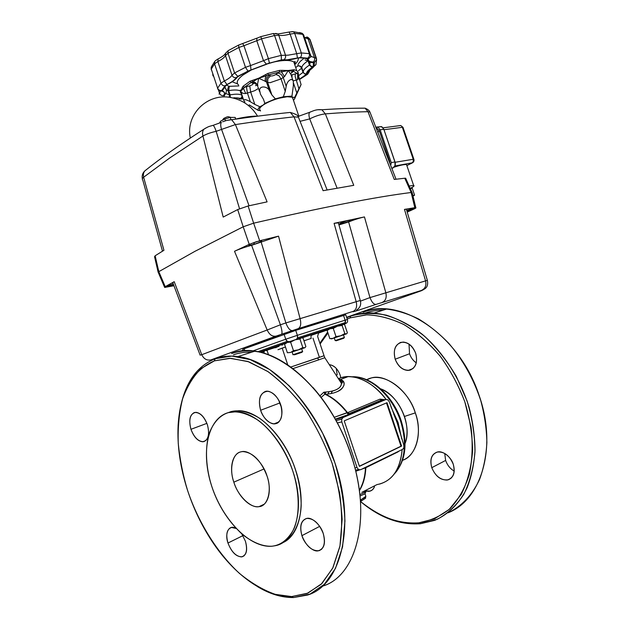 <?xml version="1.0" encoding="UTF-8"?>
<svg xmlns="http://www.w3.org/2000/svg" width="629" height="629" viewBox="0 0 629 629"><rect width="100%" height="100%" fill="white"/><g stroke="black" fill="none" stroke-linecap="round" stroke-linejoin="round"><path stroke-width="0.94" d="M390.884 164.712L391.262 162.597L380.12 129.81L378.902 130.14M249.013 347.035L259.706 342.805M390.059 164.043L389.634 161.244L379.554 131.563L376.975 128.198L375.961 127.797M246.835 347.829L279.449 335.965M212.83 359.686L210.982 359.867L276.037 336.114L298.162 328.668C300.686 327.237 301.346 323.974 300.143 318.887L278.537 236.158L259.667 240.758L253.636 223.177L243.203 226.778L194.935 251.325L158.815 271.657L194.935 251.325L243.203 226.778L249.226 244.343L234.515 251.278L267.176 329.997L201.736 354.709L174.217 281.682L165.215 286.643L158.815 271.657L158.311 272.538L164.531 287.123M261.137 242.031L285.873 322.936L282.956 323.935L280.4 324.776L251.616 245.302L278.537 236.158M427.343 280.345L369.97 297.588L360.48 301.118M338.96 224.938L348.615 221.927L369.97 297.588C371.818 302.258 373.823 304.53 376 304.405L422.145 290.228C420.667 290.802 420.494 290.944 421.619 290.645L423.922 289.332C427.06 287.83 428.215 284.858 427.374 280.424L406.546 209.827M338.834 224.482L340.265 223.24L346.587 220.881L351.1 219.922L349.669 221.219L349.354 220.292M260.846 241.819L254.218 244.327L248.785 245.475L249.815 244.186L256.357 241.717L261.806 240.577L260.846 241.819L260.516 240.828M173.683 285.008L165.348 287.382L165.686 286.525L173.282 283.962M260.689 241.898L260.351 240.868M349.669 221.219L349.181 220.331M406.719 210.424L415.69 207.719L413.945 208.985L413.662 208.152M413.945 208.985L413.489 208.191M276.037 336.114C272.333 336.767 269.377 334.73 267.176 329.997L280.4 324.776C282.036 330.083 282.421 333.228 281.548 334.227M210.982 359.867C206.925 360.716 203.835 358.994 201.736 354.709L200.124 355.141L172.999 283.223C172.244 283.05 172.653 282.539 174.217 281.682M407.207 212.099L413.528 209.245C415.58 208.309 416.335 207.767 415.785 207.625L412.113 192.474L411.154 192.498L414.826 207.68L404.463 209.394L425.629 281.045C426.501 285.535 425.196 288.609 421.713 290.26M303.697 327.882L334.887 318.156M212.303 359.78L210.471 360.15M292.399 330.579C290.024 330.673 287.846 328.126 285.873 322.936L356.195 301.7C357.256 306.567 356.273 309.783 353.246 311.339L354.567 311.064C351.69 312.173 352.79 311.953 357.854 310.419L376 304.405M360.291 300.489L356.195 301.7L334.078 223.35L338.363 222.831L338.567 223.554M234.515 251.278C239.397 249.037 245.098 247.048 251.616 245.302M382.448 302.266C385.703 300.654 386.835 297.493 385.852 292.768L364.45 216.926C359.796 217.948 354.512 219.607 348.615 221.927M364.45 216.926L334.078 223.35M158.217 272.514L158.815 271.657L155.135 255.783L163.941 250.279L143.632 177.221L170.003 157.785L202.923 136.021L223.193 217.068L237.691 209.575L243.203 226.778L253.636 223.177C322.984 207.216 375.489 196.987 411.154 192.498C375.489 196.987 322.984 207.216 253.636 223.177L248.109 205.974L267.097 201.862L235.403 124.573L231.645 119.707L228.862 119.982M404.463 209.394L406.381 209.245M413.788 209.064L407.002 211.399M408.001 211.187L407.623 210.086M408.205 211.124L407.828 210.015M349.504 221.298L338.85 224.545M343.332 223.586L342.884 222.249M343.56 223.515L343.104 222.171M254.218 244.327L253.684 242.715M254.47 244.249L253.927 242.621M170.569 286.164L170.137 284.851M170.789 286.093L170.357 284.772M414.826 207.68L415.785 207.625M360.676 108.188L365.103 108.172L367.973 111.703L394.265 179.438L404.777 178.227L411.154 192.498L412.113 192.474M249.226 244.343L259.667 240.758M173.958 285.739L164.672 287.445L165.215 286.643M409.141 186.003L413.615 185.437C414.723 185.728 413.591 186.711 410.21 188.393M394.139 167.141C400.516 165.128 404.644 164.287 406.523 164.594L406.814 165.451M412.86 195.54L414.59 195.171L412.994 196.099M414.59 195.171L412.231 188.228L410.312 188.621M196.185 134.181L191.035 137.57M225.449 120.784L224.852 118.991L220.732 121.082L219.317 123.213M239.539 208.726L216.172 131.319C215.071 128.088 214.064 126.091 213.16 125.32L212.335 125.517M300.072 121.326L309.712 118.905C315.326 116.082 320.538 114.399 325.358 113.873C341.177 112.638 355.377 111.907 367.973 111.703L369.946 112.072L370.512 113.566M162.494 251.168L142.791 180.091C141.981 179.391 142.264 178.432 143.632 177.221C143.05 174.736 143.443 172.629 144.819 170.907C160.269 158.469 179.988 144.552 203.969 129.157C202.538 130.824 202.192 133.112 202.923 136.021C206.438 134.056 210.849 132.483 216.172 131.319L221.565 129.417L249.037 205.769M142.382 178.888C141.745 175.719 142.555 173.054 144.819 170.907L146.557 169.516M287.689 112.693L290.307 112.426L294.01 116.852C276.107 118.81 256.577 121.381 235.403 124.573L221.565 129.417C220.504 126.044 220.449 123.685 221.377 122.34L213.16 125.32C208.6 126.618 208.742 126.319 203.969 129.157L205.935 127.946M235.505 118.071L235.12 117.419L230.23 117.411L224.852 118.991M230.914 119.479L230.23 117.411M257.804 116.145C252.213 116.019 245.161 116.923 236.653 118.842M317.818 109.745L321.867 109.753C337.836 108.683 352.256 108.157 365.103 108.172L365.103 108.172C367.753 109.281 369.365 110.578 369.946 112.072L396.034 179.226M310.687 111.82L309.665 112.3C308.729 113.527 308.745 115.728 309.712 118.905L337.097 188.165M297.989 116.491L309.665 112.3C314.358 110.35 316.694 109.297 321.867 109.753L325.358 113.873L353.757 185.327L323.086 190.697L294.01 116.852L298.429 117.151L299.113 118.897M327.127 189.95L298.429 117.151C298.516 115.602 295.811 114.03 290.307 112.426L290.307 112.426C272.333 114.234 252.779 116.656 231.645 119.707L226.637 120.446L222.635 121.782M155.135 255.783L154.553 256.718L158.138 272.184M248.109 205.974L237.691 209.575M405.453 179.029L405.666 178.211L404.777 178.227M308.359 61.823L309.46 65.078C305.104 67.94 303.044 70.299 303.288 72.162L301.881 67.995C301.047 66.249 299.726 65.558 297.902 65.919C299.577 65.778 300.819 66.595 301.637 68.364L303.044 72.532L305.891 74.709L306.551 73.75C306.362 72.115 308.186 70.039 312.031 67.531L313.195 66.438L313.501 62.688L312.448 62.271C308.713 62.137 307.046 61.076 307.447 59.079L306.842 58.426L299.412 57.797L296.998 58.198C291.258 59.794 286.612 60.368 283.066 59.928L268.96 63.167L247.771 71.156L236.3 77.54C234.924 79.828 231.763 82.179 226.81 84.6L227.321 84.467C232.541 81.951 236.04 79.285 237.809 76.479M243.596 99.948L240.687 91.213C241.725 92.966 243.399 93.729 245.687 93.493L250.68 92.078L254.808 104.406L259.879 106.765C258.22 108.314 257.701 109.532 258.315 110.445L249.131 104.839M244.964 101.953L243.903 100.86C243.714 98.997 245.853 99.288 250.326 101.733L247.386 92.943L246.442 86.731L244.429 87.329L251.199 82.446L250.035 81.235L242.991 86.338L240.687 91.213L240.435 92.636L241.379 93.524M259.565 91.543L257.332 85.198L258.723 78.208L267.671 82.423L271.862 94.924L275.376 98.879L264.84 103.384L263.488 99.351L260.43 94.122L259.565 90.041C260.217 85.033 268.056 86.747 269.432 90.749L266.437 81.817L266.617 77.965L269.275 75.244L268.331 74.953L279.433 72.06L279.465 70.401L267.891 73.42L258.723 78.208L250.035 81.235M294.113 69.709L293.499 71.368L297.187 73.475L298.004 72.327L298.343 73.263L297.714 74.214L298.492 75.087L297.942 71.926L296.778 70.723L294.113 69.709L288.239 70.503L281.831 70.346L281.493 71.895L279.433 72.06L277.987 72.972L281.021 74.198L283.184 77.414L286.179 86.315C286.824 82.706 288.507 80.394 291.227 79.372L292.87 80.213L293.311 81.125L293.342 85.859L291.958 96.111L283.333 96.748L285.244 91.362L281.053 78.908L284.505 76.652L288.239 70.503L291.18 74.812M293.208 80.842L297.548 79.789L297.714 74.214L297.187 73.475L295.292 73.907L295.158 76.424L298.917 88.775L301.032 84.679M297.548 79.789L298.846 77.996L298.445 76.596M260.335 110.366C258.778 109.257 259.738 107.473 263.229 105.012C267.419 102.268 272.734 99.995 279.182 98.195L287.225 96.724L292.265 97.22L293.114 99.233M298.917 88.775L294.639 97.424L292.265 97.22L291.958 96.111M283.333 96.748L275.376 98.879M286.179 86.315L285.244 91.362M264.84 103.384L263.229 105.012L259.879 106.765M259.84 110.405L260.54 110.963M260.375 110.476L258.315 110.445M281.831 70.346L279.465 70.401M241.442 93.65L240.718 92.927M241.748 93.477L240.687 91.213L243.502 88.461L242.141 87.667M242.991 86.338L244.429 87.329L243.502 88.461L245.687 93.493M301.063 84.561L298.421 75.551M280.856 60.101L268.953 63.238C274.944 61.595 280.243 60.675 284.858 60.478C289.096 60.345 292.084 60.848 293.829 61.996L296.778 70.723L297.942 71.926M284.505 76.652L281.493 71.895L288.239 70.503L292.682 71.344L292.894 69.819M292.87 80.213L290.645 73.601L292.682 71.344L293.499 71.368L291.612 72.414M267.891 73.42L268.331 74.953L266.366 75.842L265.548 74.584M252.056 80.496L252.724 81.801L258.723 78.208L266.366 75.842C265.179 77.54 264.895 79.474 265.517 81.636M255.956 83.28L253.047 83.5L251.199 82.446L252.724 81.801C254.973 81.998 256.514 83.13 257.332 85.198M271.862 94.924L269.432 90.749M254.808 104.406L250.326 101.733M293.507 100.396L294.647 98.745L294.639 97.424M233.933 97.739L240.317 98.486C241.662 97.77 242.165 96.662 241.819 95.152C240.42 94.334 238.006 94.035 234.593 94.256L230.088 94.806L228.681 90.6L229.302 86.338C227.957 87.274 227.509 88.697 227.957 90.623L229.365 94.83L225.701 93.493M240.27 90.089L240.435 91.008C238.328 89.821 234.413 89.688 228.681 90.6L226.314 90.151M302.675 351.485L301.951 352.311L297.242 353.891L294.482 354.803L293.531 354.552M301.267 337.82L299.954 339.007L295.048 339.817L301.267 337.82L303.06 338.095L305.875 346.563L305.01 347.664L301.661 348.781L302.573 351.525L292.91 354.756M344.409 337.482L343.717 338.268L336.09 340.816M343.143 324.367L342.09 325.437L337.443 326.199L343.143 324.367L344.653 324.698L347.373 332.804L346.642 333.818L343.426 334.887L344.409 337.474L335.163 340.572L334.29 337.946M343.426 334.887L331.412 338.913L333.142 338.323L329.84 338.654L327.119 330.516L327.67 329.761M344.834 333.622L340.659 335.8L346.343 333.913L344.834 333.622L342.09 325.437M327.89 329.51L337.443 326.199L333.252 328.369L329.942 328.747L327.119 330.516M335.996 336.578L333.142 338.323L340.659 335.8L335.996 336.578L333.252 328.369M301.661 348.781L292.108 351.981L293.02 354.717M292.115 351.988L304.593 347.79L302.801 347.57L298.382 349.858L293.468 350.683L290.645 352.452L287.367 352.743L284.544 344.236L285.149 343.481M302.801 347.57L299.954 339.007M285.44 343.151L295.048 339.817L290.614 342.105L287.319 342.443L284.544 344.236M293.468 350.683L290.614 342.105M268.544 354.85L267.16 350.668L265.281 350.463L263.85 351.658L260.013 352.185M264.447 353.474L263.85 351.658M259.738 352.248L265.281 350.463M278.962 400.689L281.344 407.097L279.622 403.055L260.61 410.265C258.118 400.61 259.659 394.352 265.218 391.505C270.014 389.508 278.309 396.529 280.691 404.777C283.71 412.852 281.053 422.9 275.824 423.639C270.918 425.377 262.898 418.246 260.61 410.265L279.622 403.055L278.962 400.689M233.461 354.819C238.871 352.814 244.917 351.949 251.6 352.216C245.113 351.925 239.075 352.79 233.461 354.819M359.953 495.691C358.601 482.144 355.629 468.448 351.037 454.602C342.097 428.467 329.399 406.082 312.943 387.448C339.857 418.482 355.92 457.181 359.969 495.801M370.426 378.304C384.335 372.447 409.235 390.963 415.305 412.876C422.68 431.691 416.367 456.237 402.584 460.271C416.461 455.262 422.617 433.703 415.305 412.876L404.463 416.461L415.305 412.876C407.191 387.425 382.039 371.134 366.683 379.727L370.426 378.304M453.265 464.257C455.38 472.898 453.344 478.158 447.148 480.045C440.394 480.013 435.276 475.894 431.777 467.685C429.662 459.272 431.62 454.028 437.658 451.96C442.832 450.561 451.197 457.079 453.265 464.257C455.42 472.245 453.768 477.419 448.32 479.785C441.165 480.737 435.653 476.703 431.777 467.685C429.583 459.445 431.4 454.232 437.234 452.047C444.16 451.425 449.507 455.498 453.265 464.257M340.155 375.136L340.839 377.777L340.155 375.136C337.828 368.956 334.211 365.465 329.305 364.663C334.078 365.292 337.694 368.783 340.155 375.136M415.69 353.27C417.805 361.903 415.911 367.533 410.014 370.174C403.551 370.898 398.605 367.242 395.177 359.214C393.062 350.809 394.878 345.203 400.626 342.404C407.081 341.453 412.105 345.077 415.69 353.27C417.986 363.161 415.51 368.885 408.237 370.442C402.363 370.119 398.008 366.377 395.177 359.214L409.542 353.757C410.776 357.492 413.033 360.535 416.312 362.886C413.198 360.771 410.941 357.728 409.542 353.757L395.177 359.214C392.834 349.079 395.492 343.355 403.15 342.058C408.771 342.616 412.946 346.359 415.69 353.27M374.483 486.649C372.706 490.636 369.915 492.067 366.102 490.934L370.111 491.068C372.156 490.463 373.61 488.992 374.483 486.649M347.192 319.021L350.133 317.873L350.699 316.072L346.736 317.669L350.699 316.072C357.917 313.494 365.693 312.495 374.027 313.077C389.823 314.775 406.468 321.954 422.248 334.298C442.965 351.91 460.184 378.461 469.14 407.466C472.898 422.059 474.856 436.377 475.013 450.427C474.117 464.021 471.506 476.42 467.182 487.624C459.61 503.31 448.32 514.467 434.718 520.348L420.439 523.729L418.953 522.801C398.77 524.209 379.271 517.085 360.456 501.439C380.773 517.612 400.272 524.735 418.953 522.801L434.56 518.815L449.177 509.451L461.316 494.315C467.661 481.452 471.428 466.812 472.623 450.395C472.214 433.703 469.611 417.507 464.815 401.813C459.013 386.363 451.04 371.448 440.905 357.083C429.599 343.631 417.247 332.78 403.842 324.533C390.412 318.243 377.762 315.011 365.889 314.846L350.133 317.873L347.184 319.021M327.945 332.985L320.122 343.945L327.945 332.985M336.24 368.374L337.183 374.813L336.138 375.198L337.183 374.813L336.24 368.374M409.023 344.087L409.542 353.757L409.023 344.087M365.323 313.045C370.748 311.158 376.724 310.183 383.258 310.121M231.008 411.618C238.863 409.573 248.117 411.618 258.778 417.742C272.837 427.225 285.865 445.175 293.224 463.463C298.484 477.207 301.134 491.296 301.173 505.732C300.253 524.421 292.556 538.149 282.287 542.89C300.167 535.829 306.905 503.137 295.63 470.099C285.023 436.966 258.991 410.784 238.957 410.713L231.008 411.618L228.256 412.632C220.024 415.305 213.718 422.106 209.331 433.027C204.527 448.375 206.155 468.857 211.721 486.225C217.925 504.945 228.17 521.032 242.448 534.508C253.157 542.78 263.016 546.687 272.035 546.216C280.959 545.201 288.255 539.43 293.924 528.887C300.3 513.594 299.215 490.785 292.886 471.341C286.384 451.929 273.214 431.494 258.181 420.298C246.702 413.017 236.724 410.462 228.256 412.632L236.197 411.736C256.215 411.838 282.256 438.114 292.886 471.341C305.238 507.351 295.992 542.072 275.298 545.705L272.035 546.216C249.634 548.142 222.493 519.806 211.721 486.225C200.667 452.683 207.366 418.615 228.256 412.632L231.008 411.618M242.157 556.791C246.654 554.959 247.755 549.785 245.444 541.278L241.843 533.99L245.444 541.278C247.74 550.281 246.395 555.493 241.41 556.909C235.851 556.311 231.37 551.68 227.973 543.024C224.372 533.015 229.215 523.91 236.072 528.446L231.535 527.479C226.817 529.186 225.63 534.367 227.973 543.024L242.904 535.649L227.973 543.024C231.645 552.38 236.37 556.972 242.157 556.791L244.154 555.769M207.421 424.795C209.716 433.79 208.521 439.412 203.843 441.644C198.583 441.888 194.29 437.768 190.957 429.3C188.684 420.549 189.809 414.959 194.353 412.53C199.59 412.042 203.953 416.139 207.421 424.795C209.921 434.836 208.356 440.497 202.719 441.794C197.773 441.228 193.85 437.061 190.957 429.3C188.417 419.134 190.076 413.473 195.941 412.325C200.753 413.041 204.574 417.192 207.421 424.795M323.259 533.534C325.759 543.503 323.951 549.29 317.826 550.902C312.605 551.806 304.232 543.692 301.92 535.656C299.435 525.986 301.149 520.214 307.078 518.343C312.188 517.172 320.861 525.223 323.259 533.534C325.767 542.764 324.344 548.488 318.989 550.713C311.866 551.177 306.181 546.161 301.92 535.656L319.713 526.347L301.92 535.656C299.357 526.174 300.937 520.427 306.661 518.414C313.557 518.257 319.092 523.304 323.259 533.534M291.652 596.575L306.976 593.524L321.152 584.294L332.662 568.262L339.967 545.996L342.145 519.35C341.012 500.299 337.679 481.641 332.143 463.369C325.602 445.308 316.914 427.744 306.087 410.674C294.136 394.619 281.297 381.512 267.577 371.354L247.684 361.416L229.64 358.278L214.363 360.865L201.343 368.405C193.52 375.985 187.277 386.096 182.622 398.747C179.163 412.585 177.708 427.508 178.259 443.524C179.886 459.563 182.953 475.068 187.45 490.038C197.144 519.428 215.747 551.609 239.515 573.467C251.561 583.264 263.472 590.222 275.243 594.342L291.652 596.575C264.384 597.243 233.532 574.135 211.839 541.003C201.524 525.246 193.394 508.256 187.45 490.038C180.232 467.551 177.119 445.977 178.125 425.322C180.193 392.024 192.27 370.536 214.363 360.865L215.197 358.742C222.123 356.211 229.703 355.487 237.927 356.588C272.365 360.134 316.253 405.178 334.793 462.496C356.336 525.058 341.28 585.159 307.55 595.05L293.523 597.55C281.698 597.644 269.668 593.996 257.434 586.59C269.668 593.996 281.698 597.644 293.523 597.55L291.652 596.575L293.523 597.55L310.042 594.083L324.352 584.31L335.477 568.396L342.553 546.963L344.944 521.087C344.126 502.107 340.737 482.569 334.793 462.496L322.811 433.585C312.888 415.36 301.661 399.415 289.128 385.75L269.731 369.585L250.248 359.631L231.771 356.085L215.197 358.742C198.363 365.583 187.183 380.058 181.647 402.167C187.183 380.058 198.363 365.583 215.197 358.742L214.363 360.865L230.701 358.294L248.903 361.832L268.096 371.692C281.061 381.331 293.366 393.801 305.002 409.117C315.892 425.77 324.941 443.854 332.143 463.369L339.574 492.759C342.223 512.203 342.31 530.153 339.841 546.625L332.906 567.767L321.977 583.476L307.911 593.131L291.652 596.575M267.05 476.074C272.2 491.1 268.166 505.724 259.046 506.636C250.13 508.161 238.312 496.454 233.839 482.168L264.07 468.919L233.839 482.168C228.594 466.86 232.903 451.622 242.991 451.591C253.047 452.503 261.066 460.664 267.05 476.074C272.215 490.07 267.765 506.361 259.062 506.636C250.892 508.633 237.683 495.581 233.839 482.168C228.98 468.943 232.651 452.88 241.104 451.834C248.958 449.075 262.953 461.89 267.05 476.074M322.976 585.992C356.855 575.826 372.226 516.417 350.99 454.971C332.733 398.668 289.01 354.591 254.431 351.312C246.175 350.282 238.556 351.045 231.574 353.584C267.199 337.663 328.165 383.824 350.99 454.971C372.384 516.841 356.627 576.51 322.355 586.204M420.439 523.729C399.69 525.129 379.696 517.714 360.464 501.486C379.696 517.714 399.69 525.129 420.439 523.729L437.265 519.279C447.667 513.673 456.497 505.386 463.754 494.425C469.839 482.081 473.574 467.913 474.966 451.929C474.864 435.268 472.245 418.316 467.111 401.058L456.308 376.401C447.14 360.975 436.557 347.585 424.544 336.24C412.066 326.396 399.352 319.375 386.41 315.176C373.689 312.668 361.785 312.967 350.699 316.072L350.133 317.873L366.966 314.807C379.098 315.278 391.56 318.612 404.345 324.808C417.011 332.639 428.86 342.954 439.883 355.77C450.097 369.781 458.407 385.129 464.815 401.813L471.074 427.17C472.969 444.082 472.371 459.901 469.297 474.628C464.862 488.277 458.447 499.623 450.042 508.664C440.74 516.142 430.378 520.859 418.953 522.801L420.439 523.729M319.886 343.245L327.638 332.073L319.886 343.245M448.045 512.808C461.348 506.502 472.308 495.109 479.573 479.416C483.693 468.251 486.131 455.97 486.877 442.572C486.594 428.774 484.55 414.747 480.745 400.508C473.621 378.988 463.03 360 448.957 343.536C439.317 333.535 429.143 325.327 418.442 318.911C407.647 313.627 397.009 310.349 386.528 309.075C378.21 308.54 370.434 309.562 363.2 312.133C400.335 296.503 459.233 334.431 479.125 395.476C497.484 447.211 481.397 500.016 448.045 512.808M243.399 349.079L295.724 330.374L345.777 314.807L295.724 330.374L297.368 335.32L345.124 320.169L343.544 315.459L345.124 320.169L297.368 335.32L297.517 337.875L345.235 322.606L345.124 320.169L347.373 319.548L345.124 320.169C345.628 322.119 345.258 323.416 344.016 324.061C345.856 323.479 345.911 323.487 344.181 324.1L344.26 324.069M277.059 347.153L279.111 345.588L277.884 345.95L285.102 343.544L272.514 347.751C271.335 348.167 271.358 348.183 272.585 347.798M311.339 335.32C322.418 331.467 322.724 331.192 312.259 334.51L302.179 337.804L312.259 334.51C311.048 335.147 310.702 336.452 311.221 338.41L303.956 340.8L311.221 338.41C310.702 336.452 311.048 335.147 312.259 334.51M278.403 346.272L277.884 346.43M243.266 351.029L242.739 349.425L244.154 348.804L244.854 350.919L244.154 348.804L295.724 330.374L297.368 335.32L285.739 339.22L284.096 334.274L285.739 339.22L297.368 335.32C297.902 337.372 297.556 338.724 296.33 339.377L289.364 341.712L287.256 341.319L257.568 351.8L287.256 341.319L285.739 339.22L252.457 351.084L285.739 339.22C286.557 341.17 287.767 342.003 289.364 341.712L259.533 352.201L296.33 339.377L344.016 324.061L345.235 322.606L297.517 337.875L296.33 339.377L344.016 324.061C345.871 323.471 345.926 323.479 344.181 324.1M327.528 329.918L318.659 333.024L327.528 329.918M279.048 346.288L277.884 346.665L279.048 346.288M274.04 347.9L266.256 350.416L274.04 347.9M365.85 467.504C365.425 476.758 363.271 484.487 359.387 490.683L361.832 486.091C364.207 480.721 365.551 474.525 365.85 467.504L361.691 469.187L365.473 467.858L365.378 467.402L365.473 467.858C365.04 476.743 362.988 484.212 359.332 490.266C362.988 484.212 365.04 476.743 365.473 467.858L397.795 451.999L365.85 467.504M359.843 494.598C366.432 491.736 367.823 490.864 364.018 491.996M379.46 484.102C392.983 480.139 400.547 468.629 402.135 449.57C400.138 470.075 391.757 481.751 376.999 484.589L361.84 492.326M399.171 451.009L397.795 451.999L399.171 451.009M401.019 446.189L386.481 402.93L401.019 446.189L401.609 446.079L359.411 466.372L344.228 420.864L387.024 402.694L401.609 446.079L359.411 466.372L344.228 420.864L387.024 402.694L401.609 446.079L359.363 466.215L401.019 446.189M331.302 391.411C338.08 389.634 341.453 386.945 341.429 383.352C341.115 388.51 335.257 391.466 323.856 392.197L319.949 395.869L323.856 392.205M318.478 333.37L317.598 336.389L324.053 355.723L317.747 357.995L318.612 359.992L317.747 357.995L290.802 367.022L324.053 355.723L324.816 357.744L341.429 383.352C341.405 381.135 340.407 379.594 338.426 378.721L341.248 377.652L338.426 378.721C340.446 379.649 341.445 381.19 341.429 383.352L342.388 382.825C343.049 381.347 342.255 380.293 339.998 379.657C343.041 380.12 344.385 381.921 344.016 385.066C342.624 388.518 340.596 390.751 334.542 392.63M324.816 357.744L292.941 368.618L324.816 357.744M380.034 399.132L385.003 399.722L380.034 399.132L381.284 400.146L382.613 400.311L350.133 413.945L335.375 419.173L348.277 414.653L347.043 412.655C340.383 404.203 333.142 398.118 325.335 394.399L324.941 394.131L321.128 397.394L324.941 394.131L323.856 392.197L324.941 394.131L325.633 394.186C333.527 397.945 340.832 404.109 347.546 412.687L380.034 399.132L382.613 400.311L350.133 413.945L347.546 412.687L380.034 399.132M386.08 399.439C374.255 384.335 361.565 376.732 348.026 376.645L341.248 377.652L338.386 378.658L341.248 377.652C353.97 373.241 373.885 382.267 386.08 399.439M340.1 379.68C348.073 380.663 344.755 393.314 325.633 394.186L325.335 394.399C333.142 398.118 340.383 404.203 347.043 412.655L334.313 417.294L347.546 412.687C340.832 404.109 333.527 397.945 325.633 394.186L323.856 392.197M324.36 392.182L324.132 392.622M359.568 469.934L355.802 471.247L359.568 469.934M405.115 443.382C407.883 435.394 407.671 426.423 404.463 416.461C399.368 402.709 391.427 393.495 380.647 388.816C398.644 394.941 412.498 425.503 405.115 443.382M331.161 393.44L332.364 391.175M340.627 382.11L342.373 381.025L340.627 382.11M282.193 348.136L277.979 349.716L285.464 347.011L282.193 348.136L287.752 364.883L282.193 348.136M312.983 338.119L319.296 357.068M206.91 423.356L190.957 429.3L206.91 423.356M280.691 404.777C283.435 416.178 281.226 422.531 274.079 423.836C268.237 423.089 263.748 418.568 260.61 410.265C257.811 398.629 260.178 392.292 267.702 391.262C273.316 392.229 277.641 396.742 280.691 404.777M444.719 453.446L445.631 460.436L431.777 467.685L445.631 460.436C447.361 465.232 450.23 468.794 454.24 471.113M351.878 376.81L351.941 376.787C370.442 375.576 392.905 395.224 401.192 420.777L400.602 421.1C407.309 443.649 405.28 461.167 394.525 473.676C406.153 461.804 407.812 436.322 397.835 414C387.92 391.647 368.232 376.213 351.941 376.787L351.941 376.787C369.907 375.749 392.26 395.389 400.602 421.1L401.153 420.667M324.839 394.226L325.067 393.77M325.633 394.186L324.941 394.131L325.971 392.087M339.275 380.026L340.14 379.688L339.275 380.026M340.501 379.782L339.487 380.364L340.501 379.782M360.543 469.745L402.694 449.295L403.912 447.612L403.779 445.033L397.237 423.034L389.225 401.758L387.818 399.769L385.947 399.486L343.112 417.499L341.72 419.213L341.799 421.894L357.02 467.52L358.522 469.58L360.543 469.745L358.522 469.58L357.02 467.52L341.799 421.894L337.427 422.908L341.799 421.894L341.72 419.213L336.13 420.526L341.72 419.213L343.112 417.499L385.947 399.486L382.613 400.311L385.947 399.486L387.818 399.769L389.225 401.758L397.292 422.955L403.779 445.033L403.912 447.612L402.702 449.295L360.543 469.745M390.892 406.711L398.086 422.515L401.782 439.058L398.086 422.515L397.292 422.955L398.086 422.515L390.892 406.711M328.016 393.927L329.053 391.781M354.968 467.882L357.02 467.52L354.968 467.882M281.91 345.148L282.46 345.077M335.461 419.315L343.112 417.499L335.461 419.315M359.481 469.926L355.644 470.586L359.481 469.926M365.819 491.799L365.017 493.781L359.992 496.022L364.985 493.789M365.921 491.76L363.877 492.625M345.384 320.279L345.463 322.677M360.456 501.439L361.392 499.481L360.346 500C363.381 498.514 365.221 497.287 365.874 496.344L365.496 495.22L365.874 496.344L361.392 499.481L360.81 501.234M348.804 413.756L381.284 400.146L348.804 413.756L347.043 412.655L348.222 414.637L350.133 413.945M355.527 470.091L358.522 469.58L355.527 470.091M277.884 345.942L272.255 347.923L279.079 345.62M275.927 347.703L277.79 346.052L275.927 347.703L273.403 347.53M276.791 346.406L272.16 347.908M272.129 347.908L277.774 345.981M383.179 400.17L382.613 400.311M394.957 162.038L395.036 165.443L393.235 167.786L391.804 168.493L393.314 167.754C395.138 166.543 395.704 164.617 395.02 161.968L383.839 129.315L394.933 161.968L391.262 162.597M379.303 126.767L381.905 126.806L383.839 129.315L380.12 129.81L378.186 127.286L375.788 127.137M391.639 168.069L393.235 167.786M259.753 342.797L278.765 336.216M302.085 328.385L337.71 317.275M389.005 161.354L389.634 161.244M377.518 131.838L379.554 131.563M421.973 290.512L346.618 317.315M243.03 350.306L238.745 351.642M298.162 328.668L353.246 311.339M394.902 165.993L412.608 162.754C413.906 161.873 414.314 160.678 413.835 159.168L413.898 159.326M384.06 129.716L402.356 127.302L413.214 159.2L413.269 161.464L412.066 162.997L406.853 165.553M383.108 127.813L400.767 125.525L402.985 127.31L413.835 159.168L395.114 162.282M399.352 125.643L400.767 125.525L403.055 127.514M299.404 116.058L297.934 116.42M298.468 70.715L301.881 67.995C301.629 66.249 303.398 64.04 307.188 61.39M303.988 58.434C299.75 61.422 297.721 63.914 297.902 65.919L295.716 67.57M253.047 83.5L252.63 84.608L249.752 85.859L250.68 92.078L254.659 90.702L258.527 88.437M294.474 63.899C295.724 61.752 295.512 61.115 293.829 61.996L295.103 65.754M257.937 85.174L257.536 85.253M257.347 85.292L255.508 85.646M295.292 73.907L292.06 74.757L291.966 77.516M291.306 73.003L292.383 72.256M277.987 72.972L275.864 74.481L278.891 75.7L281.053 78.908L270.069 82.706L267.671 82.423L267.852 78.594L270.494 75.881L269.275 75.244M249.752 85.859L246.442 86.731M251.765 82.894L255.303 82.902M281.737 60.156L283.066 59.928M298.531 58.065L300.033 57.797M306.551 73.75C305.018 74.104 303.933 73.577 303.288 72.162L298.405 75.85M310.356 62.232L309.46 65.078L312.031 67.531M283.915 59.661C285.417 58.583 285.928 57.05 285.44 55.038L278.781 35.295L277.994 34.005L273.332 33.534L274.59 35.531L281.265 55.352L268.402 58.654L260.776 36.631L256.844 38.275L256.821 40.814L263.496 60.683L250.57 65.558L243.926 45.728L261.719 38.762L274.59 35.531L278.781 35.295C281.682 35.759 285.464 35.358 290.126 34.092L296.739 53.677L288.129 55.171L281.265 55.352L281.415 59.857L287.138 59.794L300.175 57.53L307.691 58.167L308.367 58.906C307.974 60.84 309.586 61.878 313.211 62.012L314.398 62.483L314.075 66.273L312.762 67.515C309.028 69.953 307.251 71.965 307.432 73.554L306.677 74.647L299.388 79.608L307.337 74.442M310.443 54.865L309.311 53.662L301.307 52.93L296.739 53.677L297.446 57.986M243.179 98.69L237.007 97.896M241.913 98.824L241.174 99.083M213.019 75.96L212.987 74.898M211.328 69.913L211.265 69.064L214.56 63.836L217.854 61.548C221.848 59.535 224.38 57.546 225.441 55.588L228.012 53.261L238.847 47.474L243.926 45.728L242.763 43.692L242.322 43.778M220.386 91.394L219.497 93.21C220.284 94.995 221.573 95.82 223.374 95.687C225.135 93.548 224.757 92.07 222.241 91.244L221.73 90.458L224.954 85.827L226.943 84.506C231.755 82.147 234.829 79.859 236.166 77.642L247.944 71.046L250.987 70L250.57 65.558L245.483 67.311L234.593 72.964L228.012 53.261L228.13 50.697L225.552 53.308L225.441 55.588L231.991 75.205C230.898 77.068 228.343 78.987 224.325 80.968L221.007 83.185L217.626 88.154L217.665 88.956M221.73 90.458C219.796 90.733 218.428 89.963 217.626 88.154L211.265 69.064L211.313 66.996L214.811 61.335L214.56 63.836L221.007 83.185C221.809 85.033 223.122 85.914 224.954 85.827M237.738 76.313L234.593 72.964L231.991 75.205C232.816 77.068 234.208 77.878 236.166 77.642M257.3 38.015L238.643 45.052L238.847 47.474L245.483 67.311L247.944 71.046M269.385 62.955L268.402 58.654L263.496 60.683L266.444 64.166L281.415 59.857M300.175 57.53C301.44 56.453 301.818 54.92 301.307 52.93L294.71 33.392L302.777 34.351L302.187 33.298L293.161 31.686L289.065 32.024L290.126 34.092L294.71 33.392L293.523 31.749L291.817 31.615M288.782 32.103L277.994 34.005L275.667 33.416M313.211 62.012C314.524 60.974 314.94 59.488 314.453 57.561L308.037 38.613L306.944 37.072L304.735 37.748L310.042 39.517L316.426 58.371L310.577 56.201M307.691 58.167C309.24 57.129 309.783 55.627 309.311 53.662L302.777 34.351L303.964 35.499M241.245 93.422L241.819 95.152M230.348 97.259L230.088 94.806L229.365 94.83L229.31 96.858M238.556 84.954C235.804 82.745 237.306 79.419 243.077 74.969L251.01 70.165M232.164 81.77L237.542 83.869M255.83 84.113L256.766 84.042M275.864 74.481C273.757 75.7 271.972 76.164 270.494 75.881M292.06 74.757L291.219 74.93M295.292 64.134C297.517 61.831 298.531 59.81 298.343 58.065M279.252 33.864L277.727 33.88M260.603 36.679L272.727 33.659M226.943 84.506L224.325 80.968L217.854 61.548L218.153 58.922M218.389 89.868L219.497 93.21L219.057 94.106M240.207 98.659C238.863 97.904 236.496 97.692 233.115 98.006M313.195 66.438C311.646 66.705 310.545 66.116 309.893 64.661L308.988 61.988M282.846 60.038L286.486 60.132L296.998 58.198M240.317 98.486L241.827 98.635L242.59 96.929M296.88 93.139L293.601 83.413M238.878 85.921L229.302 86.338L226.236 85.135M237.998 76.345L236.3 77.54M226.81 84.6L225.048 85.772L226.998 84.632M247.928 71.195L237.691 76.368M225.048 85.772L221.864 90.356L223.499 89.004L226.015 85.347M250.46 70.236L247.771 71.156M221.864 90.356L222.32 91.048L223.885 88.209M222.32 91.048C224.907 91.897 225.292 93.422 223.484 95.624L224.805 94.775C226.754 92.023 226.92 89.837 225.308 88.209L224.223 87.635M226.314 90.191L224.828 86.763M268.811 63.285L266.374 64.237M224.231 95.938L225.088 94.429M241.827 98.635L243.116 98.501M304.389 58.041L306.842 58.426M304.491 58.143L307.447 59.079M305.073 59.881L310.71 62.271L312.448 62.271M311.3 62.507L313.501 62.688M299.278 79.262L305.891 74.709M250.987 70L266.444 64.166M305.34 39.533L305.317 39.957M308.367 58.906L310.396 57.058C310.765 56.744 310.647 55.706 310.05 53.945L303.524 34.666L302.187 33.298L299.49 32.535M314.398 62.483L316.576 59.731L316.426 58.371M314.075 66.273L316.049 64.449M312.762 67.515L315.939 64.724L316.576 59.731L309.665 39.045C308.414 37.646 307.502 36.993 306.944 37.072M307.432 73.554L309.562 70.597M306.677 74.647L307.801 74.08L309.523 71.124C308.446 71.502 309.672 70.275 313.195 67.445M217.909 89.2L219.034 90.466L222.241 91.244M215.244 60.856L217.768 59.11C222.123 56.854 224.718 54.92 225.552 53.308L225.599 53.213M238.989 44.887L228.626 50.399M303.909 35.814L303.689 35.153M361.832 486.091L359.387 490.683M257.568 116.145C251.427 106.128 242.59 99.94 231.063 97.581C207.216 92.549 185.162 115.036 190.351 138.026M375.717 127.16L381.441 126.594L383.926 129.322M230.694 117.332C227.682 116.656 228.555 116.066 223.727 118.425L222.587 119.997M356.572 310.034C360.158 307.793 361.392 304.609 360.283 300.481L338.363 222.831M423.262 289.827L424.143 289.214M413.615 185.437L406.523 164.594M406.853 165.569L412.144 162.982M235.686 119.125L235.12 117.419M405.666 178.211L412.026 192.458M292.477 97.33L298.838 116.223M255.602 84.262L256.836 84.16M240.412 98.981L239.327 98.871M297.619 58.041L296.974 58.261M292.171 97.165L291.88 96.284M294.647 98.745L301.126 84.459M266.633 64.244L250.421 70.306M310.286 54.149L311.182 56.814L310.396 57.058M241.819 98.895L243.195 98.745M211.21 69.292L211.179 67.413M212.854 75.307L212.728 74.104M336.531 340.666L335.611 340.423M327.906 329.494L327.394 330.068M285.472 343.127L284.725 343.969M264.274 504.159L259.046 506.636M254.431 351.312L237.927 356.588M374.027 313.077L386.528 309.075M348.026 376.645L340.037 379.664M318.989 550.713L321.623 549.266M413.104 368.508L408.237 370.442M372.211 489.991L370.111 491.068M274.079 423.836L278.828 421.941M202.719 441.794L205.887 440.567M451.017 478.307L448.32 479.785M238.957 410.713L236.197 411.736M401.192 420.777C408.001 443.649 405.697 461.395 394.265 474.022M365.017 493.781L365.874 496.344C364.671 499.206 368.02 496.556 361.188 501.061M383.525 400.083L348.222 414.637L335.359 419.142M399.674 431.525L397.292 422.955L393.683 413.953M345.777 314.807L347.35 319.493C348.081 321.71 347.271 323.141 344.912 323.778M335.485 419.362L342.899 417.601M272.561 347.79L274.653 347.861"/></g></svg>
